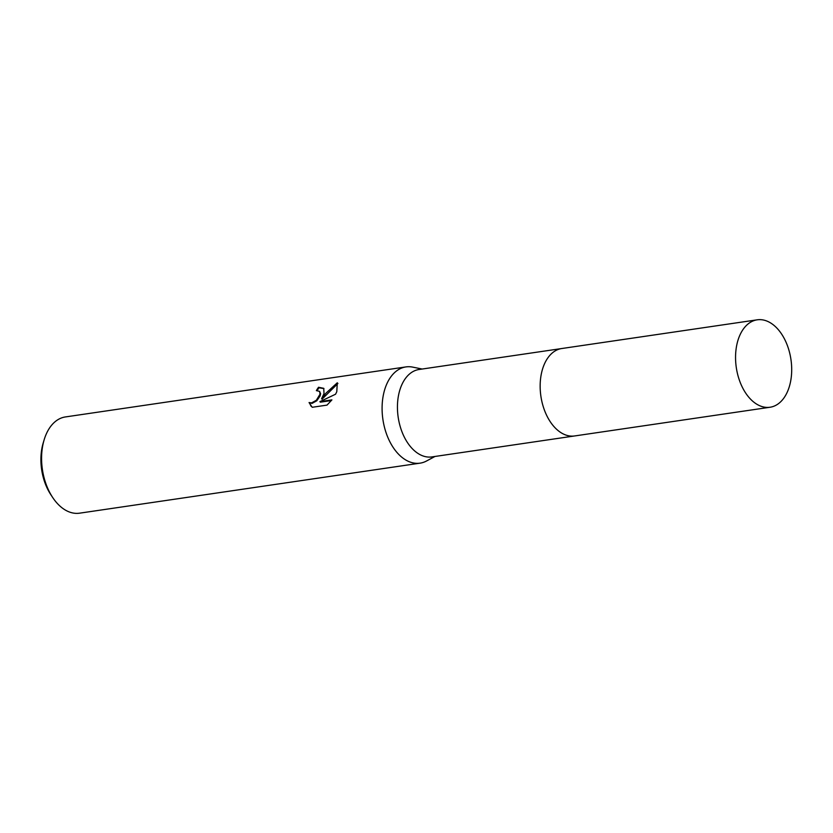 <?xml version="1.0" encoding="UTF-8"?>
<svg xmlns="http://www.w3.org/2000/svg" width="833" height="833" viewBox="0 0 833 833"><rect width="100%" height="100%" fill="white"/><g stroke="black" fill="none" stroke-linecap="round" stroke-linejoin="round"><path stroke-width="1.25" d="M540.502 379.348A44.18 27.624 81.6 0 0 545.386 412.554M544.261 364.396A44.18 27.624 81.6 0 0 561.286 432.848M561.286 348.6L419.093 369.488A44.18 27.624 81.6 0 0 401.548 385.367A44.18 27.624 81.6 0 0 402.776 433.774A44.18 27.624 81.6 0 0 431.942 456.911L574.124 436.023M422.144 369.04L412.731 367.124A48.637 30.415 81.6 0 0 405.931 366.916A48.637 30.415 81.6 0 0 386.606 384.398A48.637 30.415 81.6 0 0 387.97 437.689A48.637 30.415 81.6 0 0 420.071 463.158A48.637 30.415 81.6 0 0 426.517 461.003L434.982 456.463M324.016 393.593L321.6 398.684L325.797 393.332L337.271 382.805L336.792 391.708L335.553 394.228L319.893 401.652L331.898 399.882L327.025 405.109L312.208 407.285L309.053 402.558L311.552 402.891L316.332 400.277L320.039 394.176L319.601 391.375L316.363 390.615A48.637 30.415 -98.4 0 1 318.55 387.262L323.745 388.334L324.016 393.593M405.931 366.916L65.411 416.937A48.637 30.415 81.6 0 0 46.096 434.42A48.637 30.415 81.6 0 0 44.149 439.803A48.637 30.415 81.6 0 0 52.614 497.395A48.637 30.415 81.6 0 0 79.552 513.18L420.071 463.158M44.149 439.803L43.222 442.875A43.774 27.374 81.6 0 0 50.844 494.719L52.614 497.395M319.601 391.375L320.601 393.759L320.08 395.987L316.779 400.788L312 403.411L309.053 402.558M309.501 403.078L311.146 406.327M323.954 388.605L319.008 387.793A47.825 29.905 81.6 0 0 317.154 390.542M319.008 387.793L318.55 387.262M337.896 383.482L322.048 399.194L321.6 398.684M331.388 400.548L320.341 402.172L319.893 401.652M337.729 383.336L337.271 382.805M778.241 329.587A44.18 27.624 81.6 0 0 757.207 319.82A44.18 27.624 81.6 0 0 735.903 350.662A44.18 27.624 81.6 0 0 749.013 397.476A44.18 27.624 81.6 0 0 770.046 407.243A44.18 27.624 81.6 0 0 791.35 376.401A44.18 27.624 81.6 0 0 778.241 329.587M757.207 319.82L561.806 348.517A44.191 27.624 81.6 0 0 540.502 379.359A44.191 27.624 81.6 0 0 553.612 426.184A44.191 27.624 81.6 0 0 574.655 435.951L770.046 407.243"/></g></svg>
